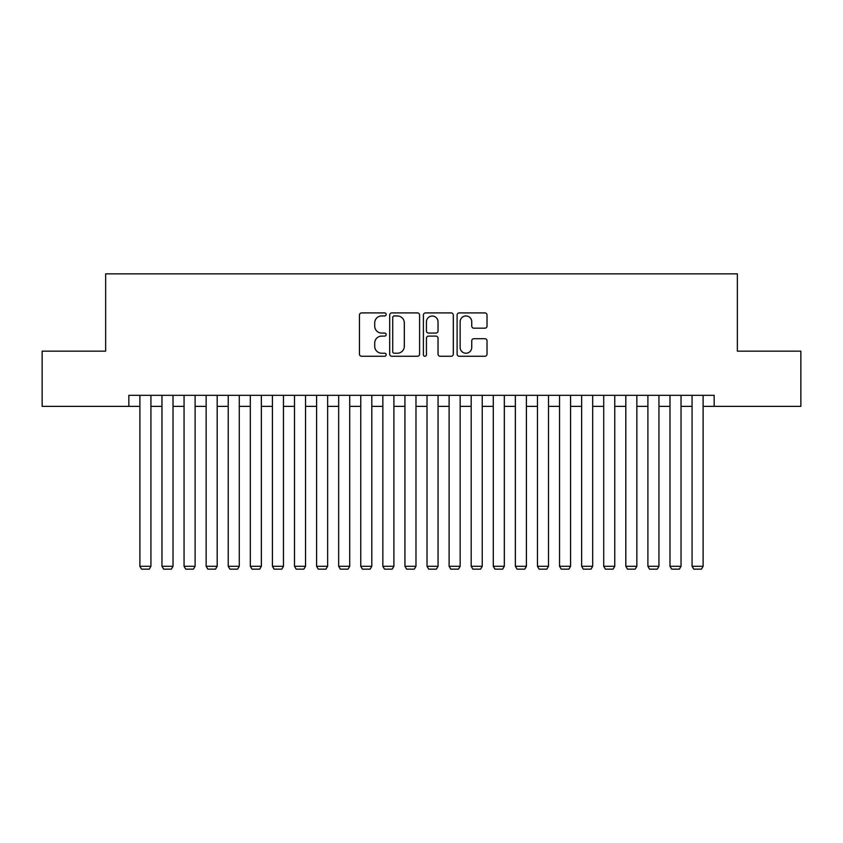 <?xml version="1.0" encoding="UTF-8"?>
<svg xmlns="http://www.w3.org/2000/svg" width="843" height="843" viewBox="0 0 843 843"><rect width="100%" height="100%" fill="white"/><g stroke="black" fill="none" stroke-linecap="round" stroke-linejoin="round"><path stroke-width="1.26" d="M386.157 314.428A1.517 1.517 0 0 0 384.64 312.911L361.605 312.911A2.171 2.171 0 0 0 359.445 315.071L359.445 354.102A2.171 2.171 0 0 0 361.605 356.262L384.64 356.262A1.517 1.517 0 0 0 386.157 354.745A1.517 1.517 0 0 0 384.64 353.228L381.658 353.228A6.934 6.934 0 0 1 374.724 346.294L374.724 343.038A6.934 6.934 0 0 1 381.658 336.104L384.64 336.104A1.517 1.517 0 0 0 386.157 334.587A1.517 1.517 0 0 0 384.64 333.069L381.658 333.069A6.934 6.934 0 0 1 374.724 326.136L374.724 322.88A6.934 6.934 0 0 1 381.658 315.946L384.64 315.946A1.517 1.517 0 0 0 386.157 314.428M484.862 328.19A2.171 2.171 0 0 0 487.033 326.02L487.033 315.071A2.171 2.171 0 0 0 484.862 312.911L459.277 312.911A2.171 2.171 0 0 0 457.106 315.071L457.106 354.102A2.171 2.171 0 0 0 459.277 356.262L484.862 356.262A2.171 2.171 0 0 0 487.033 354.102L487.033 340.878A2.171 2.171 0 0 0 484.862 338.707L473.914 338.707A2.171 2.171 0 0 0 471.743 340.878L471.743 347.432A5.796 5.796 0 0 1 465.947 353.228A5.796 5.796 0 0 1 460.141 347.432L460.141 321.741A5.796 5.796 0 0 1 465.947 315.946A5.796 5.796 0 0 1 471.743 321.741L471.743 326.02A2.171 2.171 0 0 0 473.914 328.19L484.862 328.19M128.842 406.368L42.15 406.368L42.15 351.152L105.649 351.152L105.649 273.849L737.351 273.849L737.351 351.152L800.85 351.152L800.85 406.368L714.158 406.368L714.158 395.325L128.842 395.325L128.842 406.368L139.885 406.368M419.603 315.071A2.171 2.171 0 0 0 417.433 312.911L391.847 312.911A2.171 2.171 0 0 0 389.687 315.071L389.687 354.102A2.171 2.171 0 0 0 391.847 356.262L417.433 356.262A2.171 2.171 0 0 0 419.603 354.102L419.603 315.071M425.567 312.911L451.153 312.911A2.171 2.171 0 0 1 453.313 315.071L453.313 354.102A2.171 2.171 0 0 1 451.153 356.262L440.204 356.262A2.171 2.171 0 0 1 438.033 354.102L438.033 338.275A2.171 2.171 0 0 0 435.863 336.104L428.602 336.104A2.171 2.171 0 0 0 426.432 338.275L426.432 354.745A1.517 1.517 0 0 1 424.914 356.262A1.517 1.517 0 0 1 423.397 354.745L423.397 315.071A2.171 2.171 0 0 1 425.567 312.911M150.929 406.368L161.972 406.368M173.015 406.368L184.059 406.368M195.102 406.368L206.145 406.368M217.188 406.368L228.232 406.368M239.275 406.368L250.318 406.368M261.362 406.368L272.415 406.368M283.459 406.368L294.502 406.368M305.545 406.368L316.589 406.368M327.632 406.368L338.675 406.368M349.719 406.368L360.762 406.368M371.805 406.368L382.848 406.368M393.892 406.368L404.935 406.368M415.978 406.368L427.022 406.368M438.065 406.368L449.108 406.368M460.152 406.368L471.195 406.368M482.238 406.368L493.281 406.368M504.325 406.368L515.368 406.368M526.411 406.368L537.455 406.368M548.498 406.368L559.541 406.368M570.585 406.368L581.638 406.368M592.682 406.368L603.725 406.368M614.768 406.368L625.812 406.368M636.855 406.368L647.898 406.368M658.941 406.368L669.985 406.368M681.028 406.368L692.071 406.368M703.115 406.368L714.158 406.368M394.239 315.946A1.517 1.517 0 0 0 392.722 317.463L392.722 351.71A1.517 1.517 0 0 0 394.239 353.228L397.38 353.228A6.934 6.934 0 0 0 404.313 346.294L404.313 322.88A6.934 6.934 0 0 0 397.38 315.946L394.239 315.946M438.033 321.847A5.796 5.796 0 0 0 432.227 316.051A5.796 5.796 0 0 0 426.432 321.847L426.432 330.899A2.171 2.171 0 0 0 428.602 333.069L435.863 333.069A2.171 2.171 0 0 0 438.033 330.899L438.033 321.847M150.929 395.325L150.929 566.285L139.885 566.285L139.885 395.325M150.929 566.285L149.274 569.151L141.54 569.151L139.885 566.285M173.015 395.325L173.015 566.285L161.972 566.285L161.972 395.325M173.015 566.285L171.361 569.151L163.626 569.151L161.972 566.285M195.102 395.325L195.102 566.285L184.059 566.285L184.059 395.325M195.102 566.285L193.447 569.151L185.713 569.151L184.059 566.285M217.188 395.325L217.188 566.285L206.145 566.285L206.145 395.325M217.188 566.285L215.534 569.151L207.81 569.151L206.145 566.285M239.275 395.325L239.275 566.285L228.232 566.285L228.232 395.325M239.275 566.285L237.621 569.151L229.897 569.151L228.232 566.285M261.362 395.325L261.362 566.285L250.318 566.285L250.318 395.325M261.362 566.285L259.707 569.151L251.983 569.151L250.318 566.285M283.459 395.325L283.459 566.285L272.415 566.285L272.415 395.325M283.459 566.285L281.794 569.151L274.07 569.151L272.415 566.285M305.545 395.325L305.545 566.285L294.502 566.285L294.502 395.325M305.545 566.285L303.88 569.151L296.156 569.151L294.502 566.285M327.632 395.325L327.632 566.285L316.589 566.285L316.589 395.325M327.632 566.285L325.967 569.151L318.243 569.151L316.589 566.285M349.719 395.325L349.719 566.285L338.675 566.285L338.675 395.325M349.719 566.285L348.064 569.151L340.33 569.151L338.675 566.285M371.805 395.325L371.805 566.285L360.762 566.285L360.762 395.325M371.805 566.285L370.151 569.151L362.416 569.151L360.762 566.285M393.892 395.325L393.892 566.285L382.848 566.285L382.848 395.325M393.892 566.285L392.237 569.151L384.503 569.151L382.848 566.285M415.978 395.325L415.978 566.285L404.935 566.285L404.935 395.325M415.978 566.285L414.324 569.151L406.589 569.151L404.935 566.285M438.065 395.325L438.065 566.285L427.022 566.285L427.022 395.325M438.065 566.285L436.411 569.151L428.676 569.151L427.022 566.285M460.152 395.325L460.152 566.285L449.108 566.285L449.108 395.325M460.152 566.285L458.497 569.151L450.763 569.151L449.108 566.285M482.238 395.325L482.238 566.285L471.195 566.285L471.195 395.325M482.238 566.285L480.584 569.151L472.849 569.151L471.195 566.285M504.325 395.325L504.325 566.285L493.281 566.285L493.281 395.325M504.325 566.285L502.67 569.151L494.936 569.151L493.281 566.285M526.411 395.325L526.411 566.285L515.368 566.285L515.368 395.325M526.411 566.285L524.757 569.151L517.033 569.151L515.368 566.285M548.498 395.325L548.498 566.285L537.455 566.285L537.455 395.325M548.498 566.285L546.844 569.151L539.12 569.151L537.455 566.285M570.585 395.325L570.585 566.285L559.541 566.285L559.541 395.325M570.585 566.285L568.93 569.151L561.206 569.151L559.541 566.285M592.682 395.325L592.682 566.285L581.638 566.285L581.638 395.325M592.682 566.285L591.017 569.151L583.293 569.151L581.638 566.285M614.768 395.325L614.768 566.285L603.725 566.285L603.725 395.325M614.768 566.285L613.103 569.151L605.379 569.151L603.725 566.285M636.855 395.325L636.855 566.285L625.812 566.285L625.812 395.325M636.855 566.285L635.19 569.151L627.466 569.151L625.812 566.285M658.941 395.325L658.941 566.285L647.898 566.285L647.898 395.325M658.941 566.285L657.287 569.151L649.553 569.151L647.898 566.285M681.028 395.325L681.028 566.285L669.985 566.285L669.985 395.325M681.028 566.285L679.374 569.151L671.639 569.151L669.985 566.285M703.115 395.325L703.115 566.285L692.071 566.285L692.071 395.325M703.115 566.285L701.46 569.151L693.726 569.151L692.071 566.285"/></g></svg>
